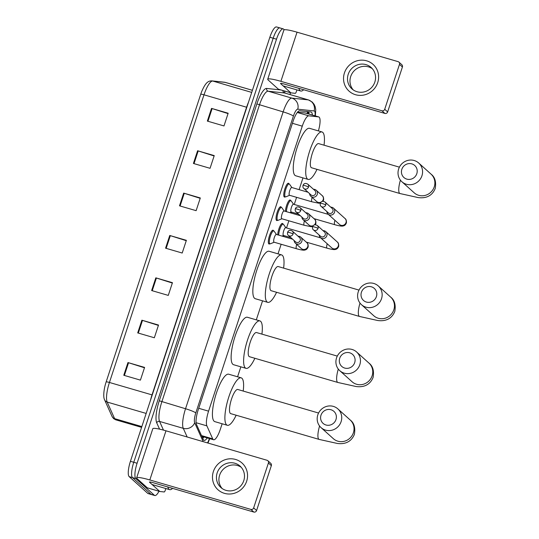 <?xml version="1.0" encoding="UTF-8"?>
<svg xmlns="http://www.w3.org/2000/svg" width="539" height="539" viewBox="0 0 539 539"><rect width="100%" height="100%" fill="white"/><g stroke="black" fill="none" stroke-linecap="round" stroke-linejoin="round"><path stroke-width="0.81" d="M269.796 243.763A7.189 1.907 -73.7 0 1 269.035 244.012A7.189 1.907 -73.7 0 1 268.813 243.884A7.189 1.907 -73.7 0 1 269.345 236.136A7.189 1.907 -73.7 0 1 273.057 230.207A7.189 1.907 -73.7 0 1 273.273 230.328A7.189 1.907 -73.7 0 1 273.569 230.82M277.511 220.296A7.189 1.907 -73.7 0 1 276.75 220.539A7.189 1.907 -73.7 0 1 276.534 220.417A7.189 1.907 -73.7 0 1 277.059 212.669A7.189 1.907 -73.7 0 1 280.772 206.74A7.189 1.907 -73.7 0 1 280.987 206.861A7.189 1.907 -73.7 0 1 281.284 207.353M285.225 196.829A7.189 1.907 -73.7 0 1 284.464 197.072A7.189 1.907 -73.7 0 1 284.248 196.951A7.189 1.907 -73.7 0 1 284.774 189.196A7.189 1.907 -73.7 0 1 288.486 183.267A7.189 1.907 -73.7 0 1 288.702 183.395A7.189 1.907 -73.7 0 1 288.998 183.887M285.448 211.376A7.189 1.907 -73.7 0 1 287.247 203.749A7.189 1.907 -73.7 0 1 290.177 199.996A7.189 1.907 -73.7 0 1 290.393 200.124A7.189 1.907 -73.7 0 1 290.689 200.616M277.733 234.842A7.189 1.907 -73.7 0 1 279.532 227.215A7.189 1.907 -73.7 0 1 282.463 223.463A7.189 1.907 -73.7 0 1 282.679 223.591A7.189 1.907 -73.7 0 1 282.975 224.083M318.394 130.91A13.482 3.578 106.3 0 0 318.744 116.923A13.482 3.578 106.3 0 0 318.583 116.889L308.807 115.831A13.482 3.578 106.3 0 0 302.271 126.166L208.566 411.163A13.482 3.578 106.3 0 0 206.875 425.857L212.716 438.867A13.482 3.578 106.3 0 0 213.168 439.514A13.482 3.578 106.3 0 0 213.572 439.75A13.482 3.578 106.3 0 0 220.269 429.448L222.142 423.769M318.744 116.923L305.236 112.981L297.541 112.132M237.584 376.788L240.859 366.837M256.301 319.856L262.56 300.836M278.003 253.856L281.156 244.268M283.682 236.581L283.999 235.617M286.526 227.93L288.87 220.801M291.397 213.114L291.714 212.144M294.247 204.456L296.591 197.328M299.118 189.64L302.979 177.897M312.391 115.063A13.482 3.578 106.3 0 0 311.091 112.024A13.482 3.578 106.3 0 0 310.922 111.991L299.684 110.771A13.482 3.578 106.3 0 0 293.149 121.107L198.217 409.829A13.482 3.578 106.3 0 0 196.526 424.523L203.25 439.487A13.482 3.578 106.3 0 0 203.695 440.134A13.482 3.578 106.3 0 0 204.099 440.37A13.482 3.578 106.3 0 0 207.245 437.904M203.917 436.934A13.482 3.578 -73.7 0 1 202.772 438.416M159.005 491.245A13.482 3.578 -73.7 0 1 154.794 495.53A13.482 3.578 -73.7 0 1 154.39 495.294L135.835 478.592A13.482 3.578 -73.7 0 1 137.088 463.244L276.507 39.192A13.482 3.578 -73.7 0 1 283.211 28.89A13.482 3.578 -73.7 0 1 283.615 29.119L284.349 29.78M290.534 92.748L289.948 94.534M154.794 495.53L151.466 494.559A13.482 3.578 -73.7 0 1 151.061 494.324L132.506 477.621A13.482 3.578 -73.7 0 1 133.76 462.273L273.179 38.222A13.482 3.578 -73.7 0 1 279.882 27.92A13.482 3.578 -73.7 0 1 280.287 28.149M308.51 111.728A13.482 3.578 -73.7 0 1 309.063 114.1M279.882 27.92L276.554 26.95A13.482 3.578 -73.7 0 0 269.85 37.252L130.431 461.303A13.482 3.578 -73.7 0 0 129.185 476.651L147.733 493.353A13.482 3.578 -73.7 0 0 148.144 493.589L151.466 494.559A13.482 3.578 -73.7 0 1 151.061 494.324L132.506 477.621A13.482 3.578 -73.7 0 1 133.76 462.273L273.179 38.222A13.482 3.578 -73.7 0 1 279.882 27.92L283.211 28.89M106.143 381.935L200.717 94.285A14.735 3.914 -73.7 0 1 201.727 91.482C205.703 82.184 208.404 80.803 212.002 80.89A4.494 4.325 96.2 0 1 212.716 81.032A17.976 4.77 106.3 0 0 204.005 94.817L109.43 382.468A4.494 0.552 -161.8 0 0 106.143 381.935A14.735 3.914 -73.7 0 0 104.438 388.437C103.481 394.056 103.542 397.876 104.613 399.884A4.494 4.137 155.8 0 0 107.173 402.06L114.625 418.648A17.976 4.77 106.3 0 0 115.218 419.517A17.976 4.77 106.3 0 0 115.757 419.827L141.589 427.36M197.597 150.752L214.239 155.603L210.055 168.309L193.42 163.458L197.597 150.752A3.598 0.438 -161.8 0 1 198.19 150.927L194.013 163.634M211.531 108.386L228.165 113.237L223.988 125.944L207.353 121.093L211.531 108.386A3.598 0.438 -161.8 0 1 212.117 108.568L207.939 121.268M155.818 277.841L172.453 282.685L168.276 295.399L151.641 290.548L155.818 277.841A3.598 0.438 -161.8 0 1 156.404 278.016L152.227 290.716M141.885 320.2L158.52 325.051L154.343 337.758L137.708 332.907L141.885 320.2A3.598 0.438 -161.8 0 1 142.478 320.382L138.301 333.082M127.959 362.565L144.593 367.409L140.416 380.123L123.781 375.272L127.959 362.565A3.598 0.438 -161.8 0 1 128.552 362.74L124.374 375.447M183.671 193.11L200.306 197.961L196.129 210.668L179.494 205.824L183.671 193.11A3.598 0.438 -161.8 0 1 184.264 193.292L180.087 205.992M169.745 235.476L186.379 240.327L182.202 253.034L165.567 248.183L169.745 235.476A3.598 0.438 -161.8 0 1 170.331 235.658L166.16 248.358M186.265 240.684L170.331 235.658M200.191 198.318L184.264 193.292M144.479 367.773L128.552 362.74M158.405 325.408L142.478 320.382M172.332 283.042L156.404 278.016M228.044 113.594L212.117 108.568M214.118 155.96L198.19 150.927M172.595 488.374A22.463 5.963 -73.7 0 1 169.637 489.641A22.463 5.963 -73.7 0 1 168.963 489.25A22.463 5.963 -73.7 0 1 167.824 486.986M246.646 481.253A17.976 17.187 132 0 1 224.44 493.347A17.976 17.187 132 0 1 213.377 471.558A17.976 17.187 132 0 1 235.583 459.457A17.976 17.187 132 0 1 246.646 481.253M217.156 472.932A14.378 13.751 -48 0 0 220.842 487.492A14.378 13.751 -48 0 0 243.769 480.687A14.378 13.751 -48 0 0 240.084 466.127A14.378 13.751 -48 0 0 217.156 472.932M222.149 488.529A14.378 13.751 132 0 1 219.636 475.162A14.378 13.751 132 0 1 241.256 467.32M165.857 488.536L165.291 490.241A2.244 0.6 106.3 0 1 164.206 491.966L159.874 491.494A2.244 0.6 106.3 0 1 159.847 491.494A2.244 0.6 106.3 0 1 159.78 491.453L149.566 482.257A4.494 0.552 -161.8 0 1 149.458 482.068A4.494 0.552 -161.8 0 1 152.753 482.594L253.808 512.05L250.878 509.409A2.244 2.149 -48 0 0 253.653 507.9L256.584 510.541A2.244 2.149 132 0 1 253.808 512.05M159.82 491.48L147.396 487.862A2.244 0.6 -73.7 0 1 147.369 487.856A2.244 0.6 -73.7 0 1 147.302 487.815L137.095 478.619A17.976 2.203 18.2 0 1 136.65 477.857A17.976 2.203 18.2 0 1 149.822 479.953L250.878 509.409M136.65 477.857L152.806 428.714A17.976 2.203 18.2 0 1 165.978 430.809L267.034 460.272A2.244 2.149 -48 0 1 268.422 462.994L253.653 507.9M267.843 460.717L270.773 463.358A2.244 2.149 132 0 1 271.346 465.635L256.584 510.541M335.972 419.558A8.085 7.735 -48 0 0 330.993 409.748A8.085 7.735 -48 0 0 320.995 415.192A8.085 7.735 -48 0 0 325.974 424.995A8.085 7.735 -48 0 0 335.972 419.558M317.815 414.855A12.579 12.033 132 0 1 337.879 408.906A12.579 12.033 132 0 1 341.106 421.646A12.579 12.033 132 0 1 321.042 427.602A12.579 12.033 132 0 1 317.815 414.855M318.576 413.036L237.773 389.481A12.579 3.342 106.3 0 0 231.278 399.857A12.579 3.342 106.3 0 0 230.355 413.42A12.579 3.342 106.3 0 0 230.732 413.635L319.149 439.413L337.279 443.442C341.733 444.042 350.37 444.109 354.372 434.407C355.518 427.744 354.123 422.94 350.182 419.982L337.879 408.906M236.156 415.219A24.713 6.562 -73.7 0 1 227.337 425.284A24.713 6.562 -73.7 0 1 226.596 424.86A24.713 6.562 -73.7 0 1 228.408 398.213A24.713 6.562 -73.7 0 1 241.169 377.832A24.713 6.562 -73.7 0 1 241.917 378.263A24.713 6.562 -73.7 0 1 243.197 391.065M227.337 425.284L214.859 421.646A24.713 6.562 -73.7 0 1 214.118 421.222A24.713 6.562 -73.7 0 1 215.93 394.582A24.713 6.562 -73.7 0 1 228.691 374.201L241.169 377.832M354.689 362.619A8.085 7.735 -48 0 0 349.71 352.809A8.085 7.735 -48 0 0 339.718 358.253A8.085 7.735 -48 0 0 344.697 368.063A8.085 7.735 -48 0 0 354.689 362.619M336.538 357.923A12.579 12.033 132 0 1 356.596 351.967A12.579 12.033 132 0 1 359.823 364.708A12.579 12.033 132 0 1 339.759 370.664A12.579 12.033 132 0 1 336.538 357.923M337.293 356.097L256.497 332.543A12.579 3.342 106.3 0 0 249.995 342.925A12.579 3.342 106.3 0 0 249.072 356.488A12.579 3.342 106.3 0 0 249.456 356.703L337.865 382.474L356.003 386.51C360.456 387.103 369.087 387.177 373.089 377.468C374.241 370.812 372.84 366.001 368.905 363.05L356.596 351.967M254.873 358.28A24.713 6.562 -73.7 0 1 246.06 368.353A24.713 6.562 -73.7 0 1 245.312 367.921A24.713 6.562 -73.7 0 1 247.125 341.281A24.713 6.562 -73.7 0 1 259.892 320.9A24.713 6.562 -73.7 0 1 260.633 321.325A24.713 6.562 -73.7 0 1 261.92 334.126M246.06 368.353L233.582 364.714A24.713 6.562 -73.7 0 1 232.835 364.29A24.713 6.562 -73.7 0 1 234.647 337.643A24.713 6.562 -73.7 0 1 247.414 317.262L259.892 320.9M376.39 296.618A8.085 7.735 -48 0 0 371.411 286.809A8.085 7.735 -48 0 0 361.42 292.253A8.085 7.735 -48 0 0 366.399 302.062A8.085 7.735 -48 0 0 376.39 296.618M358.233 291.922A12.579 12.033 132 0 1 378.297 285.966A12.579 12.033 132 0 1 381.524 298.707A12.579 12.033 132 0 1 361.46 304.663A12.579 12.033 132 0 1 358.233 291.922M358.994 290.097L278.191 266.542A12.579 3.342 106.3 0 0 271.696 276.925A12.579 3.342 106.3 0 0 270.773 290.487A12.579 3.342 106.3 0 0 271.151 290.703L359.567 316.474L377.704 320.51C382.158 321.103 390.788 321.177 394.791 311.468C395.943 304.811 394.541 300.001 390.6 297.043L378.297 285.966M276.574 292.279A24.713 6.562 -73.7 0 1 267.755 302.345A24.713 6.562 -73.7 0 1 267.014 301.921A24.713 6.562 -73.7 0 1 268.826 275.281A24.713 6.562 -73.7 0 1 281.587 254.9A24.713 6.562 -73.7 0 1 282.335 255.324A24.713 6.562 -73.7 0 1 283.615 268.126M267.755 302.345L255.284 298.714A24.713 6.562 -73.7 0 1 254.536 298.283A24.713 6.562 -73.7 0 1 256.348 271.643A24.713 6.562 -73.7 0 1 269.116 251.262L281.587 254.9M416.809 173.679A8.085 7.735 -48 0 0 411.83 163.876A8.085 7.735 -48 0 0 401.838 169.32A8.085 7.735 -48 0 0 406.817 179.123A8.085 7.735 -48 0 0 416.809 173.679M398.651 168.983A12.579 12.033 132 0 1 418.715 163.027A12.579 12.033 132 0 1 421.943 175.775A12.579 12.033 132 0 1 401.878 181.731A12.579 12.033 132 0 1 398.651 168.983M399.412 167.164L318.616 143.61A12.579 3.342 106.3 0 0 312.115 153.986A12.579 3.342 106.3 0 0 311.192 167.548A12.579 3.342 106.3 0 0 311.569 167.764L399.985 193.541L418.123 197.57C422.576 198.17 431.207 198.237 435.209 188.535C436.361 181.872 434.96 177.068 431.018 174.11L418.715 163.027M316.993 169.347A24.713 6.562 -73.7 0 1 308.18 179.413A24.713 6.562 -73.7 0 1 307.432 178.988A24.713 6.562 -73.7 0 1 309.245 152.342A24.713 6.562 -73.7 0 1 322.012 131.961A24.713 6.562 -73.7 0 1 322.753 132.385A24.713 6.562 -73.7 0 1 324.033 145.186M308.18 179.413L295.702 175.775A24.713 6.562 -73.7 0 1 294.954 175.35A24.713 6.562 -73.7 0 1 296.767 148.71A24.713 6.562 -73.7 0 1 309.534 128.322L322.012 131.961M290.871 237.618L283.474 235.462A4.042 1.071 -73.7 0 1 283.352 235.395A4.042 1.071 -73.7 0 1 283.649 231.036A4.042 1.071 -73.7 0 1 285.737 227.701L320.658 237.874M278.73 235.139A6.737 1.792 -73.7 0 1 280.341 227.856A6.737 1.792 -73.7 0 1 283.164 224.136A6.737 1.792 -73.7 0 1 283.373 224.258A6.737 1.792 -73.7 0 1 283.48 224.386L285.845 227.727M319.149 235.011A4.042 3.867 -48 0 0 326.836 235.718A4.042 3.867 -48 0 0 323.056 230.665M318.044 228.435A2.917 2.796 -48 0 1 313.388 229.816L320.55 236.271A2.917 2.796 -48 0 0 325.212 234.889A2.917 2.796 -48 0 0 324.458 231.932L317.296 225.477C315.019 224.278 313.442 224.702 312.566 226.73A2.917 0.357 -161.8 0 1 314.702 227.074A2.917 0.357 18.2 0 1 318.044 228.435A2.917 2.796 -48 0 0 317.296 225.477M298.586 214.151L291.195 211.995A4.042 1.071 -73.7 0 1 291.067 211.921A4.042 1.071 -73.7 0 1 291.37 207.562A4.042 1.071 -73.7 0 1 293.459 204.227L328.372 214.407M286.445 211.665A6.737 1.792 -73.7 0 1 288.055 204.389A6.737 1.792 -73.7 0 1 290.885 200.67A6.737 1.792 -73.7 0 1 291.087 200.784A6.737 1.792 -73.7 0 1 291.195 200.912L293.56 204.261M326.87 211.537A4.042 3.867 -48 0 0 334.551 212.251A4.042 3.867 -48 0 0 330.778 207.198M325.758 204.968A2.917 2.796 -48 0 1 321.103 206.349L328.271 212.804A2.917 2.796 -48 0 0 332.927 211.416A2.917 2.796 -48 0 0 332.179 208.458L325.01 202.004C322.733 200.811 321.156 201.229 320.281 203.264A2.917 0.357 -161.8 0 1 322.423 203.607A2.917 0.357 18.2 0 1 325.758 204.968A2.917 2.796 -48 0 0 325.01 202.004M294.166 240.583A4.042 3.867 -48 0 0 295.399 243.21L301.321 248.54A4.042 3.867 -48 0 0 307.836 246.384A4.042 3.867 -48 0 0 306.731 242.53C307.83 243.224 308.308 244.686 308.16 246.923C307.466 248.647 306.502 249.645 305.263 249.914C304.373 250.264 302.891 250.507 296.531 248.748L274.068 242.2A4.042 1.071 -73.7 0 1 273.947 242.132A4.042 1.071 -73.7 0 1 274.243 237.773A4.042 1.071 -73.7 0 1 276.332 234.438L292.61 239.181M295.399 243.21A4.042 3.867 -48 0 0 301.496 242.085A4.042 3.867 -48 0 0 298.074 236.244M274.176 242.233L270.383 243.783A6.737 1.792 -73.7 0 1 269.992 243.823A6.737 1.792 -73.7 0 1 269.79 243.702A6.737 1.792 -73.7 0 1 270.282 236.439A6.737 1.792 -73.7 0 1 273.765 230.881A6.737 1.792 -73.7 0 1 273.967 230.995A6.737 1.792 -73.7 0 1 274.075 231.123L276.44 234.472M293.061 234.007A2.917 2.796 -48 0 1 288.399 235.395L295.567 241.849A2.917 2.796 -48 0 0 300.223 240.461A2.917 2.796 -48 0 0 299.475 237.504L292.306 231.049C290.029 229.857 288.453 230.274 287.583 232.309A2.917 0.357 -161.8 0 1 289.719 232.653A2.917 0.357 18.2 0 1 293.061 234.007A2.917 2.796 -48 0 0 292.306 231.049M312.64 226.535L311.084 226.676L304.245 225.282L281.789 218.733A4.042 1.071 -73.7 0 1 281.668 218.666A4.042 1.071 -73.7 0 1 281.964 214.306A4.042 1.071 -73.7 0 1 284.053 210.971L300.324 215.715M301.88 217.116A4.042 3.867 -48 0 0 309.211 218.618A4.042 3.867 -48 0 0 305.788 212.777M281.897 218.767L278.104 220.316A6.737 1.792 -73.7 0 1 277.706 220.35A6.737 1.792 -73.7 0 1 277.504 220.235A6.737 1.792 -73.7 0 1 277.996 212.972A6.737 1.792 -73.7 0 1 281.479 207.414A6.737 1.792 -73.7 0 1 281.681 207.528A6.737 1.792 -73.7 0 1 281.796 207.656L284.161 210.998M300.775 210.54A2.917 2.796 -48 0 1 296.113 211.921L303.282 218.376A2.917 2.796 -48 0 0 307.944 216.995A2.917 2.796 -48 0 0 307.19 214.037L300.028 207.582C297.75 206.39 296.174 206.808 295.298 208.842A2.917 0.357 -161.8 0 1 297.434 209.179A2.917 0.357 18.2 0 1 300.775 210.54A2.917 2.796 -48 0 0 300.028 207.582M320.355 203.068L318.798 203.203L311.96 201.808L289.504 195.266A4.042 1.071 -73.7 0 1 289.382 195.192A4.042 1.071 -73.7 0 1 289.679 190.833A4.042 1.071 -73.7 0 1 291.767 187.498L308.038 192.241M309.595 193.649A4.042 3.867 -48 0 0 316.925 195.152A4.042 3.867 -48 0 0 313.509 189.304M289.611 195.293L285.818 196.85A6.737 1.792 -73.7 0 1 285.421 196.883A6.737 1.792 -73.7 0 1 285.219 196.769A6.737 1.792 -73.7 0 1 285.71 189.499A6.737 1.792 -73.7 0 1 289.194 183.94A6.737 1.792 -73.7 0 1 289.396 184.055A6.737 1.792 -73.7 0 1 289.51 184.183L291.875 187.532M308.49 187.073A2.917 2.796 -48 0 1 303.834 188.455L311.003 194.909A2.917 2.796 -48 0 0 315.659 193.528A2.917 2.796 -48 0 0 314.911 190.57L307.742 184.116C305.465 182.916 303.888 183.341 303.012 185.369A2.917 0.357 -161.8 0 1 305.155 185.712A2.917 0.357 18.2 0 1 308.49 187.073A2.917 2.796 -48 0 0 307.742 184.116M377.711 82.622A17.976 17.187 132 0 1 355.504 94.716A17.976 17.187 132 0 1 344.441 72.92A17.976 17.187 132 0 1 366.648 60.826A17.976 17.187 132 0 1 377.711 82.622M348.221 74.301A14.378 13.751 -48 0 0 351.906 88.861A14.378 13.751 -48 0 0 374.834 82.056A14.378 13.751 -48 0 0 371.149 67.496A14.378 13.751 -48 0 0 348.221 74.301M353.213 89.898A14.378 13.751 132 0 1 350.7 76.531A14.378 13.751 132 0 1 372.314 68.689M296.915 89.905L296.356 91.61A2.244 0.6 106.3 0 1 295.264 93.335L290.939 92.863A2.244 0.6 106.3 0 1 290.912 92.856A2.244 0.6 106.3 0 1 290.844 92.823L280.63 83.626A4.494 0.552 -161.8 0 1 280.523 83.437A4.494 0.552 -161.8 0 1 283.817 83.956L384.873 113.419L381.942 110.778A2.244 2.149 -48 0 0 384.718 109.269L387.649 111.903A2.244 2.149 132 0 1 384.873 113.419M290.885 92.849L278.461 89.225A2.244 0.6 -73.7 0 1 278.434 89.225A2.244 0.6 -73.7 0 1 278.367 89.184L268.152 79.988A17.976 2.203 18.2 0 1 267.715 79.226A17.976 2.203 18.2 0 1 280.886 81.322L381.942 110.778M267.715 79.226L283.871 30.083A17.976 2.203 18.2 0 1 297.043 32.178L398.099 61.641A2.244 2.149 -48 0 1 399.48 64.363L384.718 109.269M398.907 62.086L401.838 64.727A2.244 2.149 132 0 1 402.411 67.004L387.649 111.903M303.659 89.743A22.463 5.963 -73.7 0 1 300.701 91.01A22.463 5.963 -73.7 0 1 300.028 90.619A22.463 5.963 -73.7 0 1 298.889 88.356M201.498 435.593L212.716 438.867M307.129 111.58A13.482 12.983 96.2 0 1 307.479 113.635M196.108 422.717L206.875 425.857M198.723 408.292L208.566 411.163M292.428 123.296L302.271 126.166M297.272 112.469L308.807 115.831M305.061 112.947L318.583 116.889M308.53 111.762A14.378 3.82 -73.7 0 1 308.268 113.331M207.481 442.91A8.988 2.385 106.3 0 0 209.408 438.537M314.985 115.824A8.988 2.385 106.3 0 0 314.52 111.135A8.988 2.385 106.3 0 0 314.143 110.953L297.764 109.181A8.988 2.385 106.3 0 0 293.411 116.074L195.805 412.928A8.988 2.385 106.3 0 0 194.68 422.724L203.19 441.657M187.168 436.988L183.28 428.337A17.976 4.77 -73.7 0 1 185.537 408.744L283.137 111.89A17.976 4.77 -73.7 0 1 291.855 98.111L308.227 99.883A17.976 4.77 -73.7 0 1 308.449 99.924L284.747 93.018A17.976 4.77 106.3 0 0 284.525 92.971L268.146 91.199A17.976 4.77 106.3 0 0 259.434 104.977L161.835 401.831A17.976 4.77 106.3 0 0 159.571 421.431L163.479 430.109M282.975 90.545A2.244 2.163 -83.8 0 0 284.525 92.971L308.227 99.883A8.988 8.651 96.2 0 1 314.143 110.953M159.564 429.145L156.721 422.832A20.219 5.37 -73.7 0 1 159.268 400.787L256.867 103.933A20.219 5.37 -73.7 0 1 266.67 88.43L281.062 89.986M284.174 90.896A20.219 5.37 -73.7 0 1 285.023 93.099M135.835 478.592L129.185 476.651M137.088 463.244L130.431 461.303M154.39 495.294L147.733 493.353M276.507 39.192L269.85 37.252M194.68 422.724A8.988 8.274 155.8 0 1 183.28 428.337L159.571 421.431A2.244 2.068 -24.2 0 0 156.721 422.832M195.805 412.928A8.988 1.098 -161.8 0 0 185.537 408.744L159.268 400.787M297.764 109.181A8.988 8.651 96.2 0 0 291.855 98.111L268.146 91.199A2.244 2.163 -83.8 0 1 266.67 88.43M293.411 116.074A8.988 1.098 -161.8 0 0 283.137 111.89L256.867 103.933M115.757 419.827L113.608 418.621L112.065 416.472A4.494 4.137 155.8 0 0 114.625 418.648L141.845 426.585M200.717 94.285A4.494 0.552 18.2 0 1 204.005 94.817L246.592 107.227A17.976 4.77 -73.7 0 1 248.533 102.1M150.469 400.362A17.976 4.77 -73.7 0 1 152.018 394.885L109.43 382.468A17.976 4.77 106.3 0 0 107.173 402.06L146.17 413.433M212.002 80.89L224.467 82.238A4.494 4.325 96.2 0 1 225.187 82.386L212.716 81.032L251.72 92.405M224.467 82.238L225.403 82.427A17.976 4.77 106.3 0 0 225.187 82.386L252.407 90.316M152.247 394.952A4.494 0.552 -161.8 0 1 152.018 394.885L246.592 107.227A4.494 0.552 -161.8 0 0 246.822 107.295M165.978 430.809L149.822 479.953M271.346 465.635L268.422 462.994M147.302 487.815L159.78 491.453M319.58 426.012A12.579 3.342 106.3 0 0 318.771 439.197A12.579 3.342 106.3 0 0 319.149 439.413M321.042 427.602L333.345 438.679A12.579 12.033 -48 0 0 353.409 432.723A12.579 12.033 -48 0 0 350.182 419.982M338.297 369.074A12.579 3.342 106.3 0 0 337.488 382.259A12.579 3.342 106.3 0 0 337.865 382.474M339.759 370.664L352.061 381.747A12.579 12.033 -48 0 0 372.126 375.791A12.579 12.033 -48 0 0 368.905 363.05M359.998 303.073A12.579 3.342 106.3 0 0 359.19 316.258A12.579 3.342 106.3 0 0 359.567 316.474M361.46 304.663L373.763 315.746A12.579 12.033 -48 0 0 393.827 309.79A12.579 12.033 -48 0 0 390.6 297.043M400.416 180.134A12.579 3.342 106.3 0 0 399.608 193.319A12.579 3.342 106.3 0 0 399.985 193.541M401.878 181.731L414.181 192.807A12.579 12.033 -48 0 0 434.245 186.851A12.579 12.033 -48 0 0 431.018 174.11M320.388 237.632L331.849 247.953A4.042 3.867 -48 0 0 338.371 245.797A4.042 3.867 -48 0 0 337.259 241.944C338.364 242.644 338.842 244.106 338.694 246.343C338 248.068 337.03 249.065 335.797 249.328C334.908 249.685 333.419 249.921 327.058 248.169A4.042 1.071 -73.7 0 1 326.937 248.095A4.042 1.071 -73.7 0 1 327.22 243.783M328.103 214.165L339.563 224.487A4.042 3.867 -48 0 0 346.085 222.331A4.042 3.867 -48 0 0 344.98 218.477C346.078 219.171 346.557 220.64 346.409 222.876C345.715 224.601 344.751 225.598 343.511 225.861C342.622 226.218 341.14 226.454 334.773 224.696A4.042 1.071 -73.7 0 1 334.652 224.628A4.042 1.071 -73.7 0 1 334.935 220.316M296.531 248.748A4.042 1.071 -73.7 0 1 296.41 248.681A4.042 1.071 -73.7 0 1 296.686 244.369M304.245 225.282A4.042 1.071 -73.7 0 1 304.124 225.208A4.042 1.071 -73.7 0 1 304.407 220.896M303.12 219.737L309.036 225.066A4.042 3.867 -48 0 0 313.166 225.693M314.385 224.884A4.042 3.867 -48 0 0 314.446 219.056C315.551 219.757 316.022 221.219 315.874 223.456L315.308 224.723M311.96 201.808A4.042 1.071 -73.7 0 1 311.838 201.741A4.042 1.071 -73.7 0 1 312.121 197.429M310.835 196.27L316.75 201.599A4.042 3.867 -48 0 0 320.88 202.226M322.106 201.418A4.042 3.867 -48 0 0 322.16 195.59C323.265 196.284 323.744 197.752 323.595 199.989L323.023 201.256M297.043 32.178L280.886 81.322M402.411 67.004L399.48 64.363M278.367 89.184L290.844 92.823M202.651 438.146L203.601 436.846M307.863 111.661L308.355 113.891M201.829 436.327L213.572 439.75M207.96 443.051L209.725 438.625M315.369 115.932L315.733 109.538L315.16 106.661L314.116 104.344L312.216 102.033L308.449 99.924M112.065 416.472L104.613 399.884M225.403 82.427L252.414 90.296M169.637 489.641L152.079 484.521M147.369 487.856L159.847 491.494M313.388 229.816C312.613 229.358 312.337 228.334 312.566 226.73M306.26 242.105L327.058 248.169M283.581 235.496L282.072 236.109M337.259 241.944L325.799 231.622M283.164 224.136L281.695 223.712M321.103 206.349C320.328 205.891 320.058 204.86 320.281 203.264M313.981 218.639L334.773 224.696M291.303 212.022L289.793 212.642M344.98 218.477L333.513 208.155M290.885 200.67L289.416 200.245M288.399 235.395C287.631 234.937 287.354 233.906 287.583 232.309M269.992 243.823L268.523 243.392M306.731 242.53L300.816 237.2M273.765 230.881L272.289 230.449M296.113 211.921C295.345 211.47 295.069 210.439 295.298 208.842M277.706 220.35L276.238 219.925M314.446 219.056L308.53 213.727M281.479 207.414L280.01 206.983M303.834 188.455C303.059 187.996 302.79 186.972 303.012 185.369M285.421 196.883L283.952 196.452M322.16 195.59L316.245 190.26M289.194 183.94L287.725 183.516M278.434 89.225L290.912 92.856M300.701 91.01L283.143 85.89"/></g></svg>
